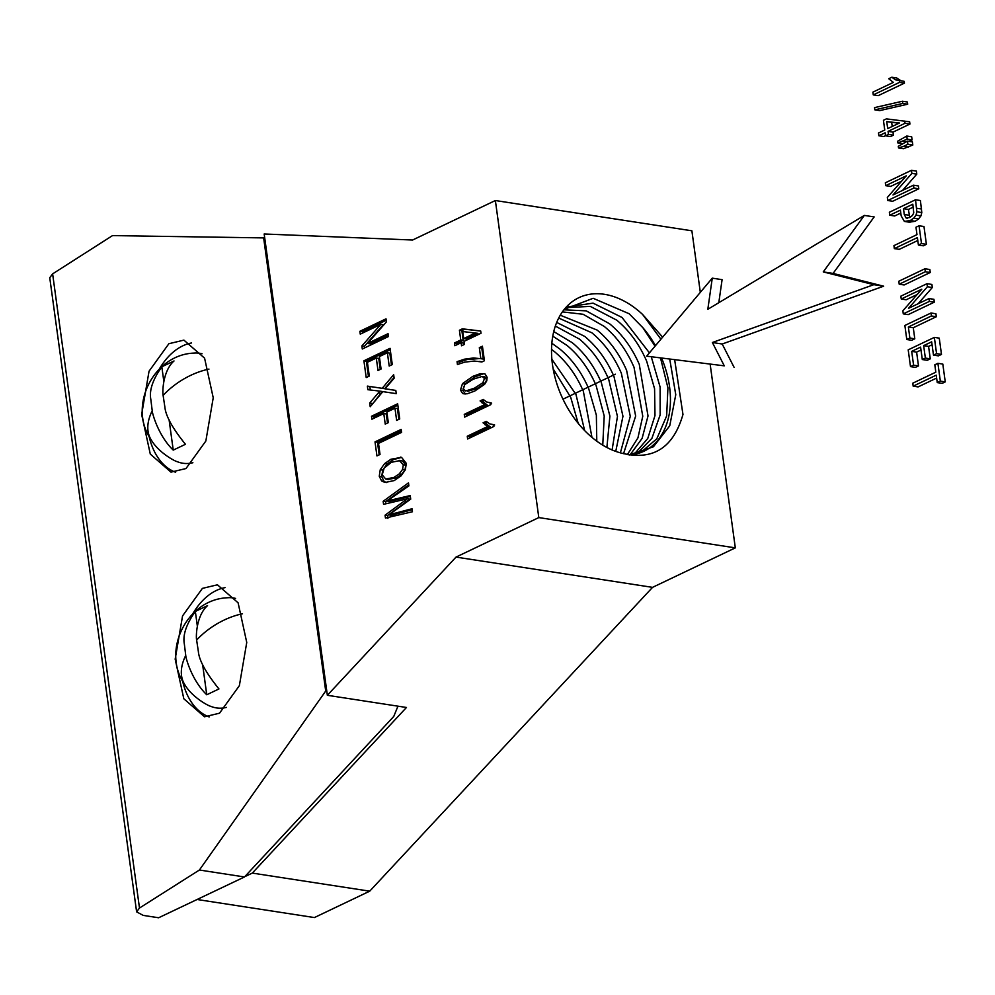 <?xml version="1.0" encoding="UTF-8"?>
<svg xmlns="http://www.w3.org/2000/svg" width="995" height="995" viewBox="0 0 995 995"><rect width="100%" height="100%" fill="white"/><g stroke="black" fill="none" stroke-linecap="round" stroke-linejoin="round"><path stroke-width="1.49" d="M873.274 94.898L878.187 95.657L904.443 83.132L899.53 82.374L873.274 94.898L872.901 92.137L893.348 82.386L888.734 78.717L891.831 77.237L896.744 77.983L901.221 80.894M891.831 77.237L895.45 79.811L904.194 81.354L904.443 83.132M899.281 80.595L899.53 82.374M874.543 107.622L902.477 101.241L907.39 102L907.689 104.201L879.767 110.607L874.854 109.848L874.543 107.622M902.477 101.241L902.776 103.443L907.689 104.201M902.776 103.443L874.854 109.848M878.883 135.768L878.498 133.007L884.754 130.022L883.423 120.283L886.371 118.878L909.629 121.8L909.928 124.052L892.988 132.136L893.41 135.171L890.463 136.576L885.55 135.817L885.14 132.783L878.883 135.768L883.796 136.526L885.538 135.693M904.716 121.042L905.015 123.293L909.928 124.052M905.015 123.293L888.075 131.377L892.988 132.136M888.075 131.377L888.498 134.412L893.41 135.171M888.498 134.412L885.55 135.817M886.744 121.589L887.702 128.616L899.492 122.994L886.744 121.589L891.657 122.348L892.216 126.465M899.132 123.169L891.657 122.348M906.768 136.041L907.191 139.188L897.851 142.907L897.614 141.228L906.768 136.041L911.681 136.8L912.104 139.934L909.094 141.377M907.191 139.188L912.104 139.934M902.913 141.228L906.196 141.725M897.851 142.907L902.477 143.616M898.311 146.29L907.465 141.128L912.378 141.887L912.801 145.034L903.448 148.703L898.535 147.944L898.311 146.29M907.465 141.128L907.888 144.275L912.801 145.034M907.888 144.275L903.609 146.315L908.522 147.073M903.609 146.315L898.535 147.944M911.457 170.332L911.88 173.391L892.975 194.983L913.497 185.182L913.883 188.043L887.751 200.505L887.329 197.458L906.258 175.854L885.712 185.655L885.326 182.806L911.457 170.332L916.37 171.09L916.793 174.137L902.552 190.406M911.88 173.391L916.793 174.137M913.497 185.182L918.41 185.941L918.795 188.801L892.664 201.264L887.751 200.505M913.883 188.043L918.795 188.801M885.712 185.655L890.625 186.413L901.582 181.19M915.5 199.771L916.88 211.786L916.022 215.156L913.758 218.141L910.288 220.529L904.38 221.412L901.184 215.915L900.388 210.156L889.766 215.218L889.356 212.246L915.5 199.771L920.412 200.53L921.793 212.544L920.935 215.903L918.671 218.9L915.201 221.288L909.293 222.159M916.88 211.786L921.793 212.544M909.99 222.308L904.38 221.412M889.766 215.218L894.679 215.977L900.786 213.067M903.472 208.676L904.268 214.485L906.084 217.98L909.753 217.519L912.452 215.467L913.758 212.855L912.813 204.224L903.472 208.676L908.385 209.435L909.803 217.495M907.465 218.203L906.731 218.166M913.211 207.134L908.385 209.435M894.331 248.613L893.933 245.628L916.98 234.633L915.972 227.233L919.057 225.766L923.969 226.512L926.407 244.322L923.323 245.802L918.41 245.044L917.39 237.606L894.331 248.613L899.244 249.359L917.788 240.516M919.057 225.766L921.494 243.576L926.407 244.322M921.494 243.576L918.41 245.044M898.808 281.237L924.94 268.762L929.852 269.521L930.263 272.493L904.119 284.968L899.206 284.209L898.808 281.237M924.94 268.762L925.35 271.734L930.263 272.493M925.35 271.734L899.206 284.209M926.992 283.699L927.402 286.747L908.497 308.338L929.019 298.55L929.417 301.398L903.273 313.873L902.863 310.813L921.78 289.222L901.246 299.01L900.848 296.162L926.992 283.699L931.905 284.446L932.327 287.505L918.074 303.774M927.402 286.747L932.327 287.505M929.019 298.55L933.932 299.308L934.33 302.157L908.186 314.619L903.273 313.873M929.417 301.398L934.33 302.157M901.246 299.01L906.159 299.769L917.116 294.545M904.865 325.477L931.009 313.002L935.922 313.761L936.32 316.733L913.273 327.728L914.791 338.797L911.706 340.278L906.793 339.519L904.865 325.477M931.009 313.002L931.407 315.975L936.32 316.733M931.407 315.975L908.36 326.982L913.273 327.728M908.36 326.982L909.878 338.039L914.791 338.797M909.878 338.039L906.793 339.519M908.199 349.854L934.342 337.392L939.255 338.138L941.481 354.394L938.397 355.862L933.484 355.103L931.668 341.832L923.658 345.651L928.571 346.409L930.275 358.834L927.216 360.302L922.303 359.543L920.599 347.118L911.694 351.359L916.606 352.118L918.497 365.911L915.412 367.379L910.5 366.62L908.199 349.854M934.342 337.392L936.569 353.635L941.481 354.394M936.569 353.635L933.484 355.103M932.066 344.743L928.571 346.409M923.658 345.651L925.362 358.076L930.275 358.834M925.362 358.076L922.303 359.543M920.997 350.029L916.606 352.118M911.694 351.359L913.584 365.153L918.497 365.911M913.584 365.153L910.5 366.62M913.174 386.159L912.776 383.187L935.822 372.192L934.815 364.792L937.899 363.312L942.812 364.07L945.25 381.881L942.165 383.361L937.253 382.602L936.233 375.165L913.174 386.159L918.086 386.918L936.631 378.075M937.899 363.312L940.337 381.122L945.25 381.881M940.337 381.122L937.253 382.602M724.273 365.837L646.65 356.16L724.273 365.837L712.37 342.504L873.821 284.682L823.263 271.909L864.344 215.417L707.818 309.296L712.271 278.152L646.65 356.16M734.099 367.354L722.196 344.009L712.37 342.504M722.196 344.009L883.659 286.199L873.821 284.682M883.659 286.199L833.089 273.426L823.263 271.909M833.089 273.426L874.17 216.922L864.344 215.417M718.8 302.704L722.096 279.67L712.271 278.152M402.502 460.946L400.052 460.573L391.321 462.314L384.169 468.048L382.204 474.826L385.712 479.03L393.796 477.488L399.231 473.906L402.552 469.429L403.323 464.802L399.169 460.337L402.502 460.946L405.786 465.175L405.015 469.814L401.694 474.279L396.259 477.874L388.162 479.416M385.712 479.03L388.871 479.565M386.296 482.587L384.058 481.319L381.707 476.63L382.714 470.113L387.067 464.006L393.411 459.603L401.619 457.389M390.96 459.23L401.545 457.377L406.308 463.371L405.338 469.802L401.035 475.908L394.207 480.573L385.015 482.488L381.607 480.946L379.257 476.257L380.252 469.727L384.605 463.62L390.96 459.23L393.411 459.603M400.438 457.115L401.545 457.377M327.355 695.294L456.021 557.088L538.805 517.587L495.373 200.53L412.589 240.019L264.173 233.987L327.355 695.294L406.457 707.482L252.307 873.088L369.717 891.172L652.546 587.361L456.021 557.088M460.747 339.991L459.416 330.24L462.352 328.835L480.697 331.012L481.008 333.263L464.068 341.347L464.478 344.382L461.543 345.775L461.12 342.74L454.864 345.725L454.491 342.976L460.747 339.991L463.197 340.365L461.867 330.614L464.814 329.208L480.709 331.099M482.426 346.21L484.416 360.75L481.916 361.944L474.267 361.048L464.764 362.13L457.439 364.493L457.053 361.658L464.64 359.145L473.446 357.976L480.846 358.685L479.329 347.678L482.426 346.21M480.361 373.635L485.062 373.983L487.152 377.329L486.742 380.911L484.602 384.331L474.802 391.023L467.264 393.759L464.08 393.883L462.551 393.411L460.461 390.065L462.476 383.672L472.799 376.371L480.361 373.635L484.689 373.809M464.267 414.355L484.714 404.604L480.1 400.923L483.197 399.443L486.816 402.03L490.647 402.813L490.896 404.592L464.64 417.116L464.267 414.355L466.717 414.728L487.177 404.977L482.55 401.308L484.279 400.475M467.264 436.22L487.712 426.469L483.085 422.8L486.194 421.32L489.814 423.895L493.644 424.678L493.893 426.457L467.638 438.982L467.264 436.22L469.715 436.606L490.174 426.843L485.548 423.173L487.276 422.353M360.265 334.146L359.867 331.298L386.01 318.835L386.433 321.882L367.516 343.474L388.05 333.686L388.436 336.534L362.292 349.009L361.881 345.949L380.799 324.358L360.265 334.146M366.21 377.565L363.909 360.799L390.052 348.325L392.279 364.568L389.194 366.048L387.378 352.765L379.369 356.583L381.073 369.021L378 370.488L376.297 358.051L367.404 362.292L369.294 376.085L366.21 377.565M367.864 389.704L367.379 386.122L382.192 388.324L393.659 374.68L394.144 378.224L385.04 388.834L395.811 390.413L396.259 393.647L382.851 391.632L370.202 406.731L369.692 403.05L379.866 391.135L367.864 389.704M371.919 419.218L371.508 416.246L397.652 403.783L399.729 418.932L396.644 420.412L394.965 408.224L386.868 412.092L388.324 422.626L385.239 424.106L383.784 413.559L371.919 419.218M376.943 455.921L375.015 441.879L401.159 429.405L401.57 432.39L378.51 443.384L380.028 454.454L376.943 455.921M383.572 504.328L383.15 501.293L408.485 482.861L408.895 485.908L387.005 501.007L410.226 495.56L410.711 499.154L388.908 514.838L412.029 508.756L412.44 511.753L385.451 518.059L385.065 515.186L407.303 498.781L383.572 504.328M465.399 393.958L462.924 390.438L464.926 384.045L475.249 376.757L482.824 374.008M467.725 391.284L476.879 388.572L485.274 383.174L486.953 378.946L484.814 376.819L482.214 376.421L473.185 379.207L464.789 384.592L463.098 388.809L465.685 390.973L474.416 388.187L482.811 382.801L484.49 378.56L482.214 376.421M459.416 330.24L461.867 330.614M462.352 328.835L464.814 329.208M461.12 342.74L463.583 343.126L463.794 344.705M457.128 344.656L456.941 343.35L463.197 340.365M466.145 338.959L477.936 333.337L462.725 331.546L463.695 338.586L466.145 338.959M463.695 338.586L475.473 332.964M454.491 342.976L456.941 343.35M484.714 404.604L487.177 404.977M480.1 400.923L482.55 401.308M466.904 416.034L466.717 414.728M487.712 426.469L490.174 426.843M483.085 422.8L485.548 423.173M469.901 437.912L469.715 436.606M482.165 361.832L479.466 361.409M457.053 361.658L459.503 362.043L467.103 359.531L480.15 358.523M459.715 363.61L459.503 362.043M480.846 358.685L483.296 359.058L481.791 348.063L482.625 347.665M479.329 347.678L481.791 348.063M652.546 587.361L735.317 547.872L538.805 517.587M700.318 292.356L691.886 230.803L495.373 200.53M197.072 899.492L314.395 917.564L369.717 891.172M735.317 547.872L710.181 364.369M244.733 876.694L252.307 873.088M363.909 360.799L366.371 361.173L390.251 349.78M368.461 376.483L366.371 361.173M380.264 369.406L378.759 358.436L376.297 358.051M391.445 364.966L389.829 353.15L387.378 352.765M383.15 501.293L385.612 501.667L408.746 484.826M385.898 503.793L385.612 501.667M387.913 518.432L387.515 515.572L409.753 499.167L407.303 498.781M388.908 514.838L391.358 515.223L412.166 509.738M387.005 501.007L389.468 501.38L410.35 496.468M385.065 515.186L387.515 515.572M367.379 386.122L384.655 388.697L394.045 377.515M382.192 388.324L384.655 388.697M370.314 390.015L369.841 386.508M372.267 404.256L382.316 391.508L379.866 391.135M385.04 388.834L389.455 389.393M369.692 403.05L372.155 403.423M375.015 441.879L377.478 442.265L401.358 430.86M379.194 454.839L377.478 442.265M371.508 416.246L373.958 416.631L397.851 405.239M374.17 418.149L373.958 416.631M387.49 423.024L386.247 413.932L383.784 413.559M398.896 419.33L397.428 408.597L394.965 408.224M359.867 331.298L362.329 331.683L386.209 320.29M362.516 333.076L362.329 331.683M364.556 347.927L364.332 346.335L383.262 324.731L380.799 324.358M367.516 343.474L369.978 343.847L388.249 335.141M361.881 345.949L364.332 346.335M402.552 469.429L405.015 469.814M674.685 359.954L682.968 414.455C673.416 447.738 653.205 460.685 622.323 453.322A84.762 58.021 -115.5 0 1 594.799 439.666A84.762 58.021 -115.5 0 1 565.844 307.53A84.762 58.021 -115.5 0 1 635.892 308.736A84.762 58.021 -115.5 0 1 642.608 314.457L662.633 337.156M655.046 346.185L642.882 327.716A81.851 56.031 -115.5 0 1 655.469 345.675M661.687 358.324A81.851 56.031 -115.5 0 1 642.559 451.854A81.851 56.031 -115.5 0 1 629.337 454.939M629.039 454.951L653.416 446.78L669.747 425.798L675.767 394.704L669.772 359.332M660.916 339.195L642.608 314.457M642.882 327.716L629.138 313.736L593.144 298.289L564.364 309.271M640.593 452.625L656.812 438.77L666.65 415.935L667.931 387.851L660.568 358.188M649.424 352.864L622.024 317.455L593.057 303.139L566.851 306.97M634.039 454.379L647.757 438.484L654.984 415.549L654.573 388.746L646.675 361.21C639.337 344.332 629.35 330.651 616.726 320.154L590.246 306.373L566.105 307.629M636.899 453.77L651.899 438.36L660.145 414.94L660.12 387.067L651.302 356.882M630.046 454.889L642.123 438.36L648.019 415.96L639.263 364.307C631.962 347.653 622.074 334.146 609.599 323.773L586.217 310.85L563.929 309.818M627.347 454.628L637.932 437.887L642.77 416.221L634.014 367.23C626.726 350.476 616.825 336.882 604.288 326.472L583.107 314.271L562.411 311.883M623.554 453.683L635.656 416.047L626.601 370.339C619.363 353.797 609.549 340.389 597.162 330.091L560.26 315.216M620.382 452.837L630.283 416.308L621.353 373.262C614.126 356.62 604.288 343.126 591.851 332.778L558.692 318.077M615.756 451.394L622.957 416.258L613.94 376.371C606.751 359.941 597.012 346.621 584.724 336.409L556.702 322.43M612.099 449.964L617.447 416.445L608.691 379.282C601.527 362.765 591.764 349.369 579.413 339.096L555.347 326.074M606.888 447.489L609.898 416.121L601.279 382.391C594.152 366.098 584.488 352.864 572.287 342.715L553.742 331.571M602.759 445.151L604.214 416.022L596.03 385.314C588.916 368.909 579.239 355.613 566.976 345.414L552.772 336.186M596.789 441.158L596.353 415.126L588.63 388.423C581.553 372.242 571.963 359.108 559.849 349.034L551.839 343.263M591.95 437.365L583.369 391.333C576.316 375.053 566.702 361.857 554.551 351.733L551.529 349.369M578.182 423.31L570.72 397.366L553.158 368.884M584.65 430.561L575.968 394.443L551.877 359.282M191.55 342.976A66.217 43.743 -81.2 0 0 182.769 345.85A66.217 43.743 -81.2 0 0 159.374 368.958M149.026 436.121A66.217 43.743 -81.2 0 0 175.642 472.264M185.99 468.546L205.853 441.009L213.228 397.776L204.584 358.163L183.913 340.128L168.889 343.71L149.039 371.234L141.651 414.467L150.295 454.093L170.978 472.127L185.99 468.546M139.487 908.037L52.623 273.874L112.51 235.604L263.65 237.904L325.713 691.04L199.41 870.016L244.484 876.968L158.628 917.763L143.23 915.4L136.613 911.868L139.487 908.037L199.41 870.016M219.509 713.204L239.36 685.679L246.748 642.447L238.103 602.821L217.432 584.799L202.408 588.381L182.558 615.905L175.17 659.138L183.814 698.764L204.485 716.786L219.509 713.204M225.069 587.635A66.217 43.743 -81.2 0 0 216.288 590.52A66.217 43.743 -81.2 0 0 192.893 613.629M182.545 680.791A66.217 43.743 -81.2 0 0 209.161 716.935M52.623 273.874L49.75 277.717L136.613 911.868M263.65 237.904L264.732 238.079M325.713 691.04L326.795 691.202M397.95 706.176L393.759 716.45L244.484 876.968M235.579 598.418A55.62 36.753 -81.2 0 0 227.333 597.771C186.811 599.388 161.265 651.265 184.635 684.361A56.553 33.842 147.6 0 1 185.742 655.431L184.336 643.989C182.645 635.009 186.314 624.163 195.343 611.452L207.545 605.632C196.226 615.557 195.841 637.011 196.624 640.059L198.366 651.551C199.112 660.381 205.977 672.856 218.95 688.95L206.749 694.771L202.607 664.449M184.635 684.361C191.898 697.246 208.726 706.064 210.617 706.276A55.62 36.753 -81.2 0 0 226.412 707.395M185.742 655.431C185.779 658.367 192.184 680.866 206.749 694.771M197.333 626.042L195.343 611.452M202.06 353.747A55.62 36.753 -81.2 0 0 193.814 353.101C153.292 354.73 127.746 406.594 151.116 439.69A56.553 33.842 147.6 0 1 152.223 410.761L150.817 399.318C149.126 390.338 152.795 379.493 161.824 366.782L174.025 360.974C162.72 370.886 162.334 392.341 163.118 395.401L164.847 406.893C165.605 415.723 172.458 428.186 185.443 444.292L173.242 450.113L169.088 419.79M151.116 439.69C158.392 452.576 175.207 461.406 177.098 461.618A55.62 36.753 -81.2 0 0 192.893 462.725M152.223 410.761C152.26 413.696 158.665 436.208 173.242 450.113M163.827 381.371L161.824 366.782M615.345 374.195L562.983 399.182M895.45 79.811L900.363 80.57M916.656 208.253L921.569 209.012M916.022 215.156L920.935 215.903M913.758 218.141L918.671 218.9M910.288 220.529L915.201 221.288M904.268 214.485L909.181 215.243M462.551 393.411L465.013 393.784M460.461 390.065L462.924 390.438M474.416 388.187L476.879 388.572M482.811 382.801L485.274 383.174M484.49 378.56L486.953 378.946M482.5 376.471L484.664 376.806M472.799 376.371L475.249 376.757M462.476 383.672L464.926 384.045M482.152 403.037L484.602 403.41M485.15 424.902L487.6 425.275M464.64 359.145L467.103 359.531M473.446 357.976L475.908 358.362M391.98 499.714L394.443 500.087M394.754 513.246L397.204 513.631M404.331 500.958L406.781 501.331M378.249 392.938L380.712 393.323M384.605 463.62L387.067 464.006M380.252 469.727L382.714 470.113M381.607 480.946L384.058 481.319M379.257 476.257L381.707 476.63M393.796 477.488L396.259 477.874M399.231 473.906L401.694 474.279M403.323 464.802L405.786 465.175M196.624 640.059A56.553 33.842 -32.4 0 1 242.494 613.778M163.118 395.401A56.553 33.842 -32.4 0 1 208.975 369.108M489.192 402.739L491.654 403.112M492.189 424.604L494.652 424.977"/></g></svg>
